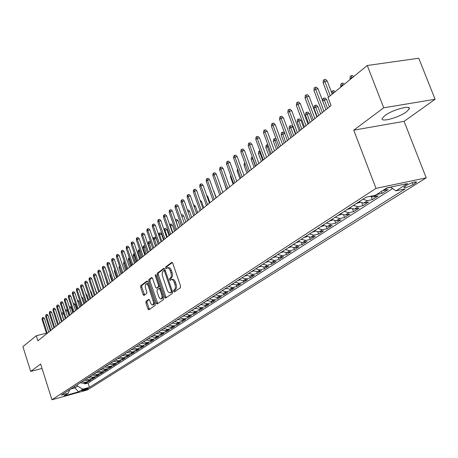 <?xml version="1.0" encoding="UTF-8"?>
<svg xmlns="http://www.w3.org/2000/svg" width="458" height="458" viewBox="0 0 458 458"><rect width="100%" height="100%" fill="white"/><g stroke="black" fill="none" stroke-linecap="round" stroke-linejoin="round"><path stroke-width="0.69" d="M173.565 291.454L174.269 292.055L180.429 287.744L180.578 286.061L172.718 263.201L171.79 262.325L165.664 266.922L165.567 268.096L166.208 268.709L167.29 267.947C168.418 267.684 169.403 268.623 170.233 270.758L170.886 272.647C171.613 275.178 171.464 276.964 170.439 278.012L169.655 278.584L169.557 279.752L170.21 280.37L171.281 279.643C172.42 279.38 173.416 280.325 174.258 282.489L174.91 284.384C175.637 286.92 175.488 288.7 174.452 289.731L173.668 290.286L173.565 291.454M171.607 279.563L172.448 279.369C173.588 279.105 174.584 280.056 175.431 282.214L176.078 284.109C176.811 286.645 176.656 288.425 175.62 289.456L174.83 290.011L174.945 291.586M172.334 262.52L166.826 266.659L166.912 268.193M167.628 267.873L168.458 267.684C169.586 267.42 170.571 268.354 171.406 270.489L172.053 272.378C172.781 274.903 172.632 276.695 171.607 277.743L170.823 278.309L170.92 279.867M406.366 111.912L409.189 109.015C411.502 104.607 392.426 109.725 384.903 115.565L382.235 118.37C380.151 122.692 398.718 117.695 406.366 111.912M88.068 388.687L88.314 388.47C86.946 388.436 84.839 389.065 81.993 390.365L81.753 390.577C83.121 390.611 85.222 389.981 88.068 388.687M146.01 301.29L145.896 302.87L147.951 308.973L148.827 309.848L155.153 305.429L155.279 303.826L147.842 281.87L146.904 281.052L140.749 285.689L140.635 287.281L143.108 294.614L143.967 295.473L146.674 293.509L146.789 291.912L145.255 287.029L145.438 284.538L146.045 283.857L146.737 283.886L148.243 285.832L153.63 302.624L153.247 304.524L152.245 304.994L150.974 303.849L149.594 300.219L148.724 299.349L146.01 301.29L147.138 301.015L147.024 302.595L149.48 309.396M40.63 364.007L30.697 371.427L22.9 346.654L36.279 335.731L37.894 340.809L331.06 105.58L328.008 97.548L367.264 65.5L383.712 107.796L353.748 130.169L376.001 188.37L51.954 399.765L40.63 364.007M164.737 297.185L165.653 298.072L172.368 293.383L172.506 291.729L164.783 269.155L163.872 268.285L157.266 273.243L157.14 274.892L164.737 297.185L165.888 296.904L166.306 297.626M163.632 299.498L157.117 304.049L156.218 303.162L148.77 281.178L148.884 279.557L151.655 277.485L152.537 278.349L155.577 287.303L156.464 288.174L158.359 286.805L158.485 285.174L155.302 275.808L155.439 274.634L156.064 275.235L163.764 297.866L163.632 299.498M84.633 383.128L84.89 383.918L87.232 382.419L83.728 383.375L85.297 382.367L81.902 381.726M88.549 380.604L88.806 381.411L91.188 379.882L87.661 380.844L89.253 379.819L85.841 379.172M92.522 378.039L92.785 378.858L95.207 377.306L91.657 378.274L93.277 377.232L89.837 376.573M96.558 375.428L96.827 376.264L99.289 374.69L95.716 375.657L97.359 374.604L93.901 373.934M100.657 372.783L100.937 373.631L103.434 372.033L99.844 373.001L101.51 371.93L98.029 371.255M104.825 370.093L105.111 370.957L107.647 369.331L104.035 370.304L105.729 369.211L102.226 368.53M109.061 367.356L109.353 368.238L111.929 366.589L108.294 367.562L110.023 366.452L106.491 365.765M113.366 364.579L113.664 365.478L116.28 363.795L112.628 364.774L114.38 363.646L110.825 362.948M117.74 361.751L118.044 362.667L120.706 360.956L117.03 361.94L118.811 360.795L115.233 360.085M122.189 358.877L122.498 359.811L125.206 358.076L121.507 359.061L123.317 357.893L119.715 357.171M126.711 355.958L127.026 356.908L129.786 355.139L126.059 356.129L127.902 354.944L124.278 354.211M131.314 352.981L131.635 353.954L134.434 352.156L130.69 353.147L132.562 351.939L128.91 351.2M135.992 349.958L136.318 350.948L139.169 349.122L135.402 350.118L137.308 348.887L133.627 348.137M140.749 346.883L141.087 347.891L143.989 346.036L140.194 347.032L142.135 345.784L138.43 345.023M145.592 343.758L145.936 344.782L148.884 342.893L145.072 343.895L147.041 342.624L143.314 341.851M150.516 340.569L150.871 341.622L153.871 339.693L150.029 340.7L152.039 339.407L148.283 338.622M155.531 337.328L155.892 338.399L158.949 336.441L155.085 337.449L157.128 336.132L153.344 335.336M160.638 334.031L161.004 335.124L164.113 333.132L160.226 334.14L162.304 332.8L158.497 331.993M165.83 330.67L166.208 331.787L169.374 329.754L165.458 330.768L167.582 329.405L163.741 328.586M171.12 327.252L171.504 328.392L174.733 326.325L170.788 327.338L172.952 325.947L169.082 325.117M176.507 323.766L176.903 324.934L180.189 322.827L176.221 323.84L178.42 322.426L174.527 321.585M181.992 320.222L182.399 321.407L185.742 319.26L181.752 320.279L183.99 318.837L180.068 317.984M187.58 316.604L187.998 317.818L191.404 315.631L187.385 316.655L189.669 315.184L185.719 314.314M193.27 312.923L193.7 314.165L197.175 311.932L193.127 312.957L195.457 311.457L191.473 310.576M199.075 309.167L199.511 310.438L203.054 308.165L198.978 309.19L201.354 307.661L197.341 306.768M204.989 305.343L205.436 306.637L209.048 304.324L204.949 305.349L207.365 303.791L203.323 302.881M211.018 301.438L211.476 302.767L215.157 300.408L211.029 301.433L213.497 299.847L209.421 298.925M217.161 297.46L217.636 298.816L221.391 296.412L217.235 297.442L219.748 295.822L215.644 294.883M223.43 293.401L223.916 294.792L227.746 292.336L223.561 293.366L226.126 291.717L221.993 290.761M229.819 289.256L230.322 290.681L234.227 288.179L230.013 289.216L232.635 287.527L228.468 286.559M236.339 285.031L236.855 286.496L240.845 283.937L236.603 284.973L239.276 283.256L235.074 282.265M242.992 280.714L243.524 282.22L247.595 279.609L243.324 280.645L246.055 278.893L241.818 277.886M249.782 276.306L250.331 277.857L254.482 275.195L250.188 276.231L252.971 274.439L248.705 273.415M256.709 271.806L257.281 273.403L261.518 270.684L257.196 271.72L260.035 269.888L255.736 268.852M263.785 267.209L264.375 268.852L268.703 266.075L264.346 267.117L267.254 265.245L262.915 264.186M271.01 262.514L271.623 264.209L276.042 261.369L271.657 262.411L274.623 260.499L270.254 259.423M278.39 257.711L279.025 259.463L283.542 256.566L279.122 257.602L282.157 255.65L277.748 254.556M285.929 252.805L286.588 254.614L291.202 251.654L286.754 252.69L289.857 250.698L285.414 249.581M293.63 247.784L294.317 249.656L299.034 246.633L294.557 247.669L297.729 245.631L293.246 244.492M301.501 242.648L302.217 244.595L307.043 241.498L302.532 242.534L305.772 240.45L301.255 239.294M309.551 237.393L310.295 239.414L315.23 236.248L310.69 237.284L314.005 235.154L309.448 233.969M317.783 232.017L318.556 234.118L323.606 230.878L319.031 231.914L322.426 229.733L317.829 228.525M326.199 226.51L327.012 228.697L332.176 225.388L327.573 226.418L331.042 224.185L326.411 222.954M334.809 220.871L335.657 223.149L340.947 219.76L336.309 220.796L339.865 218.506L335.193 217.252M343.62 215.094L344.513 217.476L349.923 214.006L345.258 215.037L348.893 212.695L344.181 211.419M352.637 209.174L353.576 211.665L359.118 208.109L354.418 209.14L358.145 206.741L353.393 205.436M361.872 203.106L362.856 205.716L368.535 202.075L363.801 203.1L367.619 200.638L362.828 199.31M371.324 196.877L372.365 199.619L378.182 195.887L373.419 196.911L377.329 194.392L376.694 194.478M381.377 191.461L382.109 193.373L388.075 189.549L382.63 190.654M407.202 184.917L403.824 187.299C404.969 188.066 408.061 187.179 413.093 184.637L416.522 182.244C415.377 181.465 412.269 182.353 407.202 184.917M376.001 188.37L426.203 177.847L87.335 389.97L51.954 399.765M84.89 383.918L88.085 383.048L89.47 387.336L405.233 188.868L395.993 190.837L390.571 187.133M89.47 387.336L82.789 389.18L78.553 391.859L63.988 395.889L68.122 393.227L61.298 395.105L366.034 197.226L375.589 195.188L386.895 187.906L407.46 183.578L395.993 190.837M390.748 187.253L386.644 188.066M382.109 193.373L377.329 194.392M372.365 199.619L367.619 200.638M362.856 205.716L358.145 206.741M353.576 211.665L348.893 212.695M344.513 217.476L339.865 218.506M335.657 223.149L331.042 224.185M327.012 228.697L322.426 229.733M318.556 234.118L314.005 235.154M310.295 239.414L305.772 240.45M302.217 244.595L297.729 245.631M294.317 249.656L289.857 250.698M286.588 254.614L282.157 255.65M279.025 259.463L274.623 260.499M271.623 264.209L267.254 265.245M264.375 268.852L260.035 269.888M257.281 273.403L252.971 274.439M250.331 277.857L246.055 278.893M243.524 282.22L239.276 283.256M236.855 286.496L232.635 287.527M230.322 290.681L226.126 291.717M223.916 294.792L219.748 295.822M217.636 298.816L213.497 299.847M211.476 302.767L207.365 303.791M205.436 306.637L201.354 307.661M199.511 310.438L195.457 311.457M193.7 314.165L189.669 315.184M187.998 317.818L183.99 318.837M182.399 321.407L178.42 322.426M176.903 324.934L172.952 325.947M171.504 328.392L167.582 329.405M166.208 331.787L162.304 332.8M161.004 335.124L157.128 336.132M155.892 338.399L152.039 339.407M150.871 341.622L147.041 342.624M145.936 344.782L142.135 345.784M141.087 347.891L137.308 348.887M136.318 350.948L132.562 351.939M131.635 353.954L127.902 354.944M127.026 356.908L123.317 357.893M122.498 359.811L118.811 360.795M118.044 362.667L114.38 363.646M113.664 365.478L110.023 366.452M109.353 368.238L105.729 369.211M105.111 370.957L101.51 371.93M100.937 373.631L97.359 374.604M96.827 376.264L93.277 377.232M92.785 378.858L89.253 379.819M88.806 381.411L85.297 382.367M88.085 383.048L392.609 188.524M74.522 386.523L74.952 387.857L77.625 386.128L77.196 384.783M353.748 130.169L404.088 121.347L435.1 99.277L383.712 107.796M435.1 99.277L418.755 58.235L367.264 65.5M30.697 371.427L42.044 368.467M404.088 121.347L426.203 177.847M46.435 333.241L36.279 335.731M70.641 389.042L74.952 387.857L78.553 391.859M369.938 196.396L373.419 196.911M359.026 201.778L363.801 203.1M349.683 207.846L354.418 209.14M340.557 213.766L345.258 215.037M331.655 219.554L336.309 220.796M322.953 225.199L327.573 226.418M314.457 230.718L319.031 231.914M306.15 236.116L310.69 237.284M298.032 241.383L302.532 242.534M290.091 246.541L294.557 247.669M282.328 251.585L286.754 252.69M274.731 256.514L279.122 257.602M267.3 261.341L271.657 262.411M260.024 266.064L264.346 267.117M252.902 270.689L257.196 271.72M245.929 275.218L250.188 276.231M239.105 279.649L243.324 280.645M232.412 283.994L236.603 284.973M225.857 288.248L230.013 289.216M219.439 292.422L223.561 293.366M213.142 296.509L217.235 297.442M206.97 300.517L211.029 301.433M200.919 304.444L204.949 305.349M194.982 308.303L198.978 309.19M189.16 312.081L193.127 312.957M183.446 315.791L187.385 316.655M177.836 319.432L181.752 320.279M172.334 323.005L176.221 323.84M166.935 326.514L170.788 327.338M161.634 329.955L165.458 330.768M156.424 333.338L160.226 334.14M151.312 336.659L155.085 337.449M146.285 339.922L150.029 340.7M141.35 343.128L145.072 343.895M136.501 346.277L140.194 347.032M131.732 349.368L135.402 350.118M127.049 352.414L130.69 353.147M122.441 355.402L126.059 356.129M117.912 358.345L121.507 359.061M113.464 361.236L117.03 361.94M109.084 364.076L112.628 364.774M104.779 366.875L108.294 367.562M100.537 369.629L104.035 370.304M96.369 372.331L99.844 373.001M92.27 374.999L95.716 375.657M88.234 377.621L91.657 378.274M84.261 380.197L87.661 380.844M68.122 393.227L69.971 389.477M80.345 382.739L83.728 383.375M77.625 386.128L82.789 389.18M164.405 268.48L158.422 272.979L158.296 274.628L165.888 296.904M171.137 292.061L171.235 290.904L164.468 271.119L163.832 270.506L162.332 272.115L162.201 275.063L167.141 289.914C167.977 292.067 168.962 293.017 170.101 292.765L172.454 291.563M165.155 270.231L163.97 270.495M170.954 292.559L170.319 292.645M172.305 291.786L171.481 292.364M152.171 277.685L150.029 279.294L149.909 280.909L157.77 303.597M157.443 287.922L159.75 286.073M158.743 296.624L159.67 298.353L160.804 299.045L161.651 298.536L162.052 296.99L161.8 294.946L159.916 289.376L159.018 288.494L157.123 289.857L156.997 291.483L158.743 296.624M162.058 298.765L163.197 296.2M160.495 288.265L159.189 288.477M149.211 299.532L147.138 301.015M153.67 304.742L154.764 302.314M148.65 284.263L147.184 283.594L146.291 283.8M147.482 281.212L141.877 285.426L141.762 287.011L144.608 295.015M352.78 77.322L351.761 77.471L350.055 78.862L350.255 79.383M350.055 78.862L350.193 76.469L351.137 75.69L351.962 77.992M351.137 75.69L352.465 75.496L353.633 76.623M332.227 94.102L327.252 81.055L324.796 81.415L330.241 95.728M323.125 82.824L323.268 80.39L324.19 79.606L324.796 81.415L323.125 82.824L328.552 97.102M324.19 79.606L325.558 79.411L327.252 81.055M343.397 84.982L342.384 85.136L340.718 86.493L340.918 87.009M340.718 86.493L340.855 84.129L341.777 83.373L342.578 85.652M341.777 83.373L343.094 83.173L344.244 84.289M367.116 196.997L365.673 197.461M334.237 92.464L333.229 92.619L333.424 93.129M331.678 92.671L331.741 91.606L332.64 90.867L333.229 92.619L332.033 93.598M332.64 90.867L333.951 90.667L335.084 91.772M359.902 202.362L356.21 203.604M322.718 101.086L322.844 98.905L323.726 98.184L325.02 97.978L326.634 99.558L324.293 99.918L327.522 108.42M323.726 98.184L324.293 99.918L322.753 101.178M326.634 99.558L329.422 106.897M350.553 208.424L346.975 209.604M314.022 108.317L314.154 106.033L315.012 105.323L316.306 105.122L317.892 106.68L315.568 107.052L314.022 108.317L317.188 116.71M315.012 105.323L318.745 115.462M317.892 106.68L320.634 113.945M325.97 109.668L318.052 88.778L315.614 89.144L323.983 111.26M313.982 90.518L314.125 88.113L315.03 87.352L315.614 89.144L313.982 90.518L322.329 112.588M315.03 87.352L316.386 87.146L318.052 88.778M316.867 116.973L309.076 96.312L306.654 96.684L314.892 118.553M305.068 98.023L305.205 95.648L306.087 94.903L306.654 96.684L305.068 98.023L313.278 119.847M306.087 94.903L307.433 94.697L309.076 96.312M307.982 124.101L300.322 103.668L297.918 104.04L306.018 125.675M296.366 105.346L296.503 103.004L297.362 102.271L297.918 104.04L296.366 105.346L304.444 126.935M297.362 102.271L298.702 102.065L300.322 103.668M299.309 131.057L291.769 110.842L289.382 111.225L297.356 132.625M287.87 112.496L288.008 110.178L288.849 109.468L289.382 111.225L287.87 112.496L295.822 133.856M288.849 109.468L290.177 109.262L291.769 110.842M341.405 214.327L337.964 215.455M305.538 115.25L305.669 112.989L306.511 112.302L307.787 112.096L309.356 113.641L307.049 114.019L305.538 115.25L308.652 123.563M306.511 112.302L310.175 122.338M309.356 113.641L312.058 120.832M290.847 137.847L283.422 117.849L281.052 118.238L288.901 139.404M279.575 119.481L279.712 117.185L280.536 116.492L281.052 118.238L279.575 119.481L287.401 140.612M280.536 116.492L281.847 116.28L283.422 117.849M332.462 220.086L329.159 221.174M297.248 122.028L297.379 119.79L298.198 119.12L299.469 118.908L301.015 120.443L298.725 120.82L297.248 122.028L300.316 130.249M298.198 119.12L301.799 129.059M301.015 120.443L303.671 127.553M282.58 144.482L275.269 124.696L272.916 125.086L280.645 146.033M271.474 126.299L271.611 124.032L272.413 123.357L272.916 125.086L271.474 126.299L279.18 147.207M272.413 123.357L273.718 123.139L275.269 124.696M323.732 225.714L320.554 226.756M289.141 128.652L289.273 126.442L290.08 125.784L291.34 125.572L292.862 127.089L290.59 127.473L289.141 128.652L292.164 136.787M290.08 125.784L293.618 135.62M292.862 127.089L295.479 134.131M274.502 150.963L267.306 131.383L264.97 131.772L272.579 152.503M263.556 132.963L263.694 130.719L264.478 130.061L264.97 131.772L263.556 132.963L271.147 153.653M264.478 130.061L265.777 129.843L267.306 131.383M315.201 231.216L312.15 232.217M284.807 133.599L282.638 133.971L281.223 135.127L284.2 143.177M281.223 135.127L281.355 132.934L282.139 132.293L285.62 142.037M282.139 132.293L283.393 132.081L284.744 133.438M266.608 157.294L259.52 137.915L257.201 138.31L264.701 158.829M255.822 139.472L255.959 137.257L256.726 136.61L257.201 138.31L255.822 139.472L263.298 159.951M256.726 136.61L258.014 136.392L259.52 137.915M306.866 236.591L303.935 237.553M276.535 140.034L274.857 140.325L273.478 141.453L276.414 149.428M273.478 141.453L273.609 139.289L274.376 138.66L277.8 148.312M274.376 138.66L275.619 138.448L276.145 138.98M258.896 163.483L251.911 144.304L249.61 144.705L256.995 165.006M248.265 145.839L248.396 143.646L249.146 143.011L249.61 144.705L248.265 145.839L255.627 166.105M249.146 143.011L250.423 142.793L251.911 144.304M298.719 241.841L295.902 242.769M268.462 146.331L267.254 146.543L265.903 147.648L268.794 155.537M265.903 147.648L266.035 145.507L266.785 144.888L270.157 154.449M266.785 144.888L267.867 144.699M251.356 169.534L244.469 150.55L242.19 150.951L249.467 171.046M240.868 152.062L241.005 149.892L241.738 149.274L242.19 150.951L240.868 152.062L248.127 172.122M241.738 149.274L243.003 149.05L244.469 150.55M290.75 246.982L288.048 247.87M260.573 152.485L258.495 153.705L261.346 161.519M258.495 153.705L258.627 151.581L259.36 150.98L262.674 160.449M259.36 150.98L259.984 150.871M243.982 175.448L237.198 156.659L234.931 157.06L242.105 176.954M233.637 158.147L233.775 156.001L234.49 155.394L234.931 157.06L233.637 158.147L240.794 178.007M234.49 155.394L235.75 155.17L237.198 156.659M282.964 252.003L280.365 252.856M252.868 158.514L251.242 159.63L254.053 167.37M251.242 159.63L251.373 157.529L252.089 156.945L255.352 166.323M236.769 181.236L230.076 162.63L227.826 163.037L234.902 182.736M226.567 164.101L226.704 161.977L227.403 161.382L227.826 163.037L226.567 164.101L233.62 183.761M227.403 161.382L228.651 161.159L230.076 162.63M275.338 256.921L272.842 257.74M245.351 164.445L244.148 165.43L246.919 173.095M244.148 165.43L244.274 163.351L244.801 162.922M229.71 186.904L223.115 168.475L220.882 168.887L227.855 188.393M219.645 169.924L219.783 167.823L220.464 167.244L220.882 168.887L219.645 169.924L226.601 189.394M220.464 167.244L221.706 167.021L223.115 168.475M267.884 261.73L265.485 262.52M238.057 170.405L237.198 171.109L239.935 178.7M237.198 171.109L237.513 168.899M222.8 192.446L216.302 174.2L214.081 174.607L220.956 193.923M212.873 175.626L213.004 173.548L213.68 172.981L214.081 174.607L212.873 175.626L219.731 194.908M213.68 172.981L214.911 172.752L216.302 174.2M260.585 266.436L258.283 267.197M230.924 176.238L230.397 176.668L233.093 184.185M230.397 176.668L230.5 175.059M216.039 197.867L209.627 179.799L207.428 180.212L214.207 199.339M206.243 181.208L206.375 179.147L207.033 178.591L207.428 180.212L206.243 181.208L213.01 200.301M207.033 178.591L208.258 178.368L209.627 179.799M253.446 271.044L251.23 271.771M223.939 181.946L226.395 189.56M223.733 182.112L223.773 181.483M209.421 203.18L203.094 185.284L200.907 185.696L207.6 204.64M199.751 186.675L199.883 184.631L200.53 184.093L200.907 185.696L199.751 186.675L206.426 205.585M200.53 184.093L201.743 183.864L203.094 185.284M246.45 275.561L244.326 276.26M202.94 208.379L196.7 190.654L194.53 191.066L201.131 209.833M193.396 192.022L193.528 190.007L194.158 189.475L194.53 191.066L193.396 192.022L199.98 210.754M194.158 189.475L195.36 189.246L196.7 190.654M239.597 279.981L237.565 280.651M213.525 190.774L216.302 197.656M214.058 191.335L213.743 191.392M196.591 213.474L190.431 195.915L188.278 196.333L194.787 214.916M187.167 197.266L187.299 195.268L187.912 194.747L188.278 196.333L187.167 197.266L193.665 215.821M187.912 194.747L189.108 194.518L190.431 195.915M232.887 284.309L230.935 284.956M206.638 195.297L207.755 196.471L209.97 202.739M207.755 196.471L207.096 196.602M190.373 218.466L184.293 201.068L182.152 201.486L188.581 219.903M181.065 202.402L181.196 200.427L181.797 199.911L182.152 201.486L181.065 202.402L187.477 220.79M181.797 199.911L182.988 199.682L184.293 201.068M226.315 288.551L224.443 289.17M200.06 200.198L201.577 201.509L203.764 207.72M201.577 201.509L200.593 201.703M184.276 223.355L178.276 206.117L176.153 206.541L182.496 224.786M175.082 207.434L175.214 205.476L175.803 204.978L176.153 206.541L175.082 207.434L181.414 225.651M175.803 204.978L176.988 204.743L178.276 206.117M219.874 292.714L218.077 293.303M193.694 205.213L194.249 205.104L195.514 206.449L197.679 212.604M195.514 206.449L194.221 206.707M178.299 228.147L172.38 211.069L170.267 211.487L176.53 229.567M169.225 212.369L169.351 210.428L169.935 209.941L170.267 211.487L169.225 212.369L175.471 230.42M169.935 209.941L171.103 209.707L172.38 211.069M213.56 296.79L211.836 297.356M187.459 210.13L188.324 209.959L189.578 211.293L191.707 217.39M189.578 211.293L187.975 211.613M172.448 232.847L166.597 215.924L164.502 216.342L170.685 234.261M163.477 217.206L163.603 215.289L164.176 214.802L164.502 216.342L163.477 217.206L169.649 235.091M164.176 214.802L165.338 214.573L166.597 215.924M207.371 300.786L205.716 301.33M181.357 214.968L182.507 214.722L183.75 216.044L185.856 222.09M183.75 216.044L181.866 216.428M166.706 237.456L160.93 220.682L158.846 221.105L164.954 238.858M157.844 221.953L157.97 220.046L158.525 219.577L158.846 221.105L157.844 221.953L163.935 239.677M158.525 219.577L159.682 219.342L160.93 220.682M201.302 304.702L199.717 305.223M175.42 219.84L176.811 219.388L178.036 220.699L176.015 221.117L178.42 228.055M175.689 219.617L175.895 221.214M178.036 220.699L180.114 226.693M161.073 241.973L155.365 225.347L153.304 225.771L159.332 243.37M152.314 226.601L152.445 224.718L152.989 224.254L153.304 225.771L152.314 226.601L158.336 244.171M152.989 224.254L154.14 224.019L155.365 225.347M195.348 308.549L193.831 309.047M169.597 224.615L171.218 223.973L172.426 225.273L170.422 225.685L172.798 232.567M170.101 224.202L170.422 225.685L170.073 225.977M172.426 225.273L174.481 231.216M189.509 312.316L188.055 312.797M164.038 229.716L164.622 228.697L165.727 228.468L166.924 229.756L164.932 230.174L167.279 236.992M164.622 228.697L164.932 230.174L164.359 230.643M166.924 229.756L168.956 235.647M183.784 316.02L182.393 316.478M158.623 234.828L158.708 233.546L159.241 233.111L160.34 232.882L161.525 234.164L159.544 234.576L161.869 241.337M159.241 233.111L159.544 234.576L158.754 235.223M161.525 234.164L163.529 239.998M155.548 246.404L149.915 229.927L147.865 230.351L153.819 247.789M146.892 231.164L147.024 229.298L147.556 228.845L147.865 230.351L146.892 231.164L152.84 248.579M147.556 228.845L148.695 228.611L149.915 229.927M150.132 250.755L144.562 234.416L142.524 234.839L148.415 252.129M141.574 235.641L141.699 233.792L142.232 233.345L142.524 234.839L141.574 235.641L147.447 252.902M142.232 233.345L143.36 233.111L144.562 234.416M144.814 255.02L139.312 238.824L137.291 239.248L143.108 256.388M136.358 240.032L136.484 238.2L136.999 237.765L137.291 239.248L136.358 240.032L142.163 257.15M136.999 237.765L138.121 237.53L139.312 238.824M178.162 319.65L176.828 320.085M153.316 239.671L153.436 237.874L153.957 237.444L155.05 237.215L156.224 238.486L154.254 238.899L153.316 239.671L155.606 246.364M153.957 237.444L156.55 245.602M156.224 238.486L158.205 244.274M139.598 259.205L134.16 243.152L132.15 243.576L137.898 260.568M131.234 244.349L131.36 242.528L131.87 242.099L132.15 243.576L131.234 244.349L136.971 261.312M131.87 242.099L132.986 241.864L134.16 243.152M172.643 323.211L171.372 323.629M150.854 242.763L149.062 243.141L148.14 243.896L150.401 250.537M148.14 243.896L148.26 242.116L148.776 241.698L151.329 249.787M148.776 241.698L149.858 241.463L150.739 242.425M134.475 263.316L129.099 247.4L127.106 247.824L132.786 264.667M126.208 248.579L126.334 246.776L126.832 246.358L127.106 247.824L126.208 248.579L131.875 265.4M126.832 246.358L127.937 246.123L129.099 247.4M167.233 326.709L166.014 327.109M145.438 246.994L143.967 247.309L143.056 248.053L145.295 254.631M143.056 248.053L143.177 246.29L143.68 245.872L146.205 253.904M143.68 245.872L144.762 245.643L145.112 246.026M129.448 267.352L124.135 251.568L122.154 251.992L127.765 268.697M121.273 252.736L121.393 250.95L121.885 250.537L122.154 251.992L121.273 252.736L126.872 269.413M121.885 250.537L122.984 250.303L124.135 251.568M161.914 330.144L160.752 330.527M140.125 251.15L138.064 252.135L140.28 258.661M138.064 252.135L138.184 250.383L138.682 249.976L141.173 257.94M138.682 249.976L139.656 249.765M124.507 271.313L119.257 255.661L117.288 256.085L122.841 272.647M116.424 256.812L116.544 255.043L117.025 254.637L117.288 256.085L116.424 256.812L121.96 273.352M117.025 254.637L118.118 254.402L119.257 255.661M156.693 333.516L155.583 333.882M134.915 255.232L133.163 256.142L135.35 262.611M133.163 256.142L133.284 254.402L133.77 254.007L136.232 261.907M133.77 254.007L134.452 253.858M119.658 275.201L114.471 259.68L112.513 260.104L117.998 276.535M111.66 260.82L111.786 259.068L112.256 258.667L112.513 260.104L111.66 260.82L117.139 277.222M112.256 258.667L113.344 258.432L114.471 259.68M151.569 336.83L150.51 337.18M129.803 259.245L128.349 260.075L130.507 266.499M128.349 260.075L128.463 258.358L128.944 257.963L131.372 265.8M128.944 257.963L129.339 257.877M114.895 279.025L109.765 263.631L107.819 264.054L113.246 280.348M106.983 264.758L107.109 263.018L107.573 262.629L107.819 264.054L106.983 264.758L112.399 281.023M107.573 262.629L108.649 262.394L109.765 263.631M146.531 340.088L145.524 340.42M124.782 263.184L123.614 263.945L125.75 270.312M123.614 263.945L123.729 262.239L124.198 261.856L126.603 269.63M110.218 282.775L105.14 267.512L103.21 267.936L108.58 284.092M102.392 268.628L102.512 266.899L102.97 266.516L103.21 267.936L102.392 268.628L107.745 284.762M102.97 266.516L104.04 266.281L105.14 267.512M141.585 343.282L140.623 343.597M119.853 267.054L118.96 267.747L121.078 274.067M119.715 266.653L121.914 273.392M118.96 267.747L119.424 265.772M105.621 286.468L100.6 271.325L98.682 271.749L103.989 287.773M97.875 272.424L97.995 270.718L98.447 270.34L98.682 271.749L97.875 272.424L103.176 288.431M98.447 270.34L99.512 270.106L100.6 271.325M136.724 346.425L135.808 346.723M115.044 270.947L114.391 271.485L116.481 277.754M114.391 271.485L114.626 269.705M101.103 290.091L96.14 275.069L94.233 275.493L99.483 291.391M93.438 276.163L93.558 274.468L93.999 274.096L94.233 275.493L93.438 276.163L98.682 292.038M93.999 274.096L95.058 273.861L96.14 275.069M131.944 349.511L131.074 349.798M110.332 274.806L109.897 275.161L111.964 281.378M109.897 275.161L109.989 273.787M96.661 293.652L91.755 278.75L89.86 279.174L95.052 294.946M89.081 279.832L89.201 278.149L89.631 277.783L89.86 279.174L89.081 279.832L94.262 295.582M89.631 277.783L90.684 277.548L91.755 278.75M127.25 352.546L126.419 352.82M105.701 278.59L107.521 284.939M105.477 278.773L105.523 278.063M92.298 297.156L87.438 282.368L85.56 282.792L90.695 298.439M84.793 283.439L84.913 281.773L85.337 281.412L85.56 282.792L84.793 283.439L89.923 299.063M85.337 281.412L86.379 281.178L87.438 282.368M122.635 355.534L121.851 355.792M101.149 282.305L103.153 288.443M88.01 300.597L83.201 285.929L81.329 286.353L86.413 301.874M80.579 286.989L80.694 285.334L81.118 284.979L81.329 286.353L80.579 286.989L85.652 302.486M81.118 284.979L82.154 284.744L83.201 285.929M118.095 358.465L117.351 358.711M99.294 284.607L101.178 290.029M83.791 303.98L79.034 289.427L77.173 289.851L82.205 305.251M76.434 290.475L76.549 288.838L76.961 288.488L77.173 289.851L76.434 290.475L81.455 305.858M76.961 288.488L77.992 288.254L79.034 289.427M113.636 361.351L112.931 361.58M94.674 287.618L96.93 293.435M95.212 288.225L94.898 288.294M79.64 307.312L74.935 292.868L73.085 293.292L78.066 308.577M72.358 293.904L72.473 292.278L72.879 291.941L73.085 293.292L72.358 293.904L77.328 309.167M72.879 291.941L73.904 291.706L74.935 292.868M109.244 364.19L108.58 364.408M90.14 290.578L91.056 291.614L92.756 296.79M91.056 291.614L90.518 291.735M75.559 310.587L70.898 296.257L69.066 296.675L73.996 311.841M68.351 297.282L68.465 295.668L68.866 295.33L69.066 296.675L68.351 297.282L73.269 312.425M68.866 295.33L69.879 295.095L70.898 296.257M104.928 366.978L104.298 367.184M85.795 293.847L86.963 294.946L88.646 300.087M86.963 294.946L86.213 295.124M71.545 313.804L66.931 299.584L65.11 300.007L69.988 315.058M64.406 300.603L64.521 299L64.916 298.668L65.11 300.007L64.406 300.603L69.273 315.631M64.916 298.668L65.923 298.433L66.931 299.584M100.686 369.726L100.09 369.915M81.57 297.19L81.942 297.105L82.938 298.232L84.604 303.328M82.938 298.232L81.982 298.456M67.595 316.976L63.032 302.864L61.217 303.282L66.049 318.218M60.525 303.866L60.639 302.28L61.029 301.954L61.217 303.282L60.525 303.866L65.345 318.779M61.029 301.954L62.03 301.719L63.032 302.864M96.506 372.423L95.945 372.606M77.413 300.477L77.986 300.339L78.976 301.461L80.625 306.522M78.976 301.461L77.82 301.73M63.714 320.09L59.191 306.087L57.393 306.505L62.173 321.327M56.706 307.078L56.821 305.503L57.204 305.183L57.393 306.505L56.706 307.078L61.481 321.882M57.204 305.183L58.2 304.954L59.191 306.087M92.396 375.085L91.869 375.257M73.326 303.706L74.099 303.528L75.072 304.639L76.709 309.665M75.072 304.639L73.732 304.959M59.889 323.159L55.412 309.259L53.626 309.677L58.355 324.39M52.951 310.243L53.437 308.366L53.626 309.677L52.951 310.243L57.674 324.934M53.437 308.366L54.433 308.131L55.412 309.259M88.354 377.701L87.862 377.861M69.301 306.889L70.269 306.665L71.236 307.77L72.851 312.757M71.236 307.77L69.708 308.131M56.122 326.182L51.691 312.379L49.916 312.797L54.599 327.401M49.252 313.358L49.733 311.492L49.916 312.797L49.252 313.358L53.93 327.939M49.733 311.492L50.723 311.263L51.691 312.379M84.369 380.272L83.911 380.426M65.374 310.112L66.496 309.751L67.458 310.85L69.061 315.802M67.458 310.85L65.746 311.257M65.534 309.98L65.7 311.108M52.418 329.153L48.033 315.453L46.264 315.871L50.907 330.367M45.611 316.421L46.086 314.572L46.264 315.871L45.611 316.421L50.248 330.899M46.086 314.572L47.071 314.343L48.033 315.453M80.453 382.808L80.024 382.951M61.509 313.278L62.78 312.797L63.736 313.885L62.007 314.297L63.845 319.982M61.824 313.02L61.876 314.406M63.736 313.885L65.322 318.802M48.771 332.079L44.426 318.482L42.668 318.894L47.266 333.287M42.027 319.438L42.497 317.606L42.668 318.894L42.027 319.438L46.619 333.808M42.497 317.606L43.47 317.377L44.426 318.482M383.272 190.562L387.285 187.98M414.919 181.923L415.412 183.183M412.309 182.622L413.093 184.637M175.62 289.456L174.452 289.731M176.078 284.109L174.91 284.384M175.431 282.214L174.258 282.489M170.823 278.309L169.655 278.584M171.607 277.743L170.439 278.012M172.053 272.378L170.886 272.647M171.406 270.489L170.233 270.758M166.826 266.659L165.664 266.922M171.996 262.308L171.71 262.371M174.83 290.011L173.668 290.286M158.296 274.628L157.14 274.892M158.422 272.979L157.266 273.243M172.151 290.687L171.235 290.904M165.384 270.907L164.468 271.119M157.363 302.887L156.218 303.162M149.909 280.909L148.77 281.178M150.029 279.294L148.884 279.557M157.684 287.864L156.533 288.139M159.51 286.536L158.359 286.805M159.373 284.968L158.485 285.174M156.184 275.607L155.302 275.808M162.561 294.328L161.674 294.54M160.804 289.164L159.916 289.376M154.111 300.391L153.253 300.597M149.228 285.958L148.369 286.158M144.241 294.345L143.108 294.614M141.762 287.011L140.635 287.281M141.877 285.426L140.749 285.689M149.079 308.692L147.951 308.973M147.024 302.595L145.896 302.87M365.822 197.421L366.171 197.198M356.364 203.564L359.066 201.812M347.13 209.564L349.723 207.875M338.113 215.415L340.603 213.8M329.308 221.134L331.695 219.582M320.703 226.721L322.993 225.233M312.293 232.177L314.497 230.752M304.078 237.513L306.19 236.145M296.045 242.729L298.066 241.418M288.185 247.83L290.132 246.57M280.502 252.822L282.363 251.614M272.985 257.705L274.771 256.543M265.623 262.48L267.335 261.369M258.421 267.157L260.064 266.092M251.368 271.737L252.942 270.712M244.463 276.22L245.969 275.241M237.696 280.617L239.139 279.678M231.067 284.916L232.452 284.017M224.569 289.135L225.897 288.277M218.203 293.269L219.474 292.444M211.962 297.322L213.176 296.532M205.842 301.295L207.005 300.54M199.843 305.188L200.953 304.473M193.957 309.013L195.016 308.326M188.181 312.762L189.188 312.104M182.513 316.444L183.481 315.814M176.954 320.05L177.87 319.455M171.492 323.594L172.368 323.027M166.134 327.075L166.97 326.537M160.873 330.493L161.663 329.978M155.703 333.848L156.459 333.361M150.625 337.145L151.34 336.682M145.638 340.386L146.32 339.945M140.738 343.569L141.379 343.151M135.923 346.695L136.53 346.3M131.188 349.769L131.767 349.391M126.534 352.786L127.078 352.437M121.96 355.757L122.475 355.425M117.466 358.677L117.946 358.362M113.04 361.551L113.492 361.253M108.689 364.373L109.113 364.099M104.407 367.156L104.808 366.898M100.199 369.887L100.571 369.646M96.054 372.577L96.398 372.354M91.978 375.222L92.298 375.016M87.965 377.827L88.262 377.638M408.656 107.664L409.189 109.015M416.374 181.866L416.522 182.244M164.994 270.243L163.907 270.489M171.258 292.485L170.101 292.765M157.615 287.905L156.464 288.174M162.304 298.708L161.153 298.982M160.168 288.225L159.109 288.477M153.899 304.685L152.76 304.965"/></g></svg>
